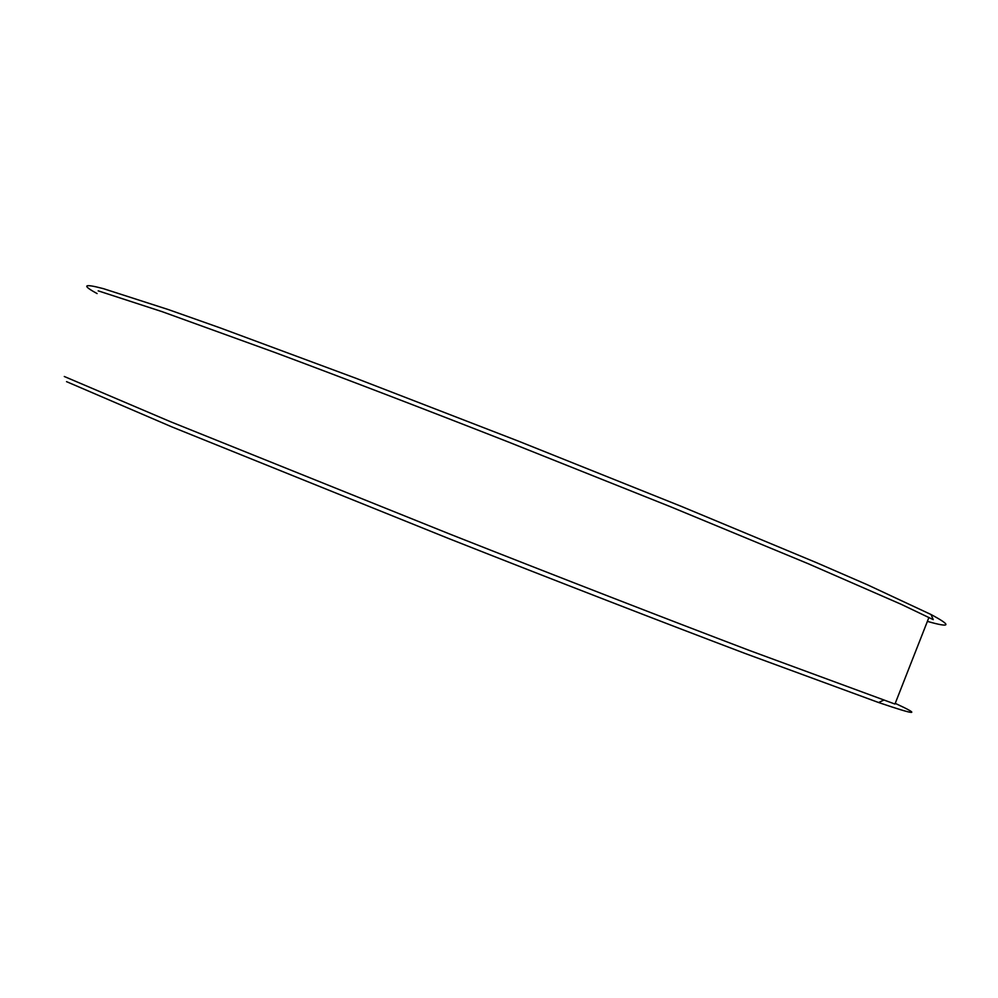 <?xml version="1.0" encoding="UTF-8"?>
<svg xmlns="http://www.w3.org/2000/svg" width="998" height="998" viewBox="0 0 998 998"><rect width="100%" height="100%" fill="white"/><g stroke="black" fill="none" stroke-linecap="round" stroke-linejoin="round"><path stroke-width="1.5" d="M97.105 293.562C81.487 285.079 83.558 283.432 103.318 288.634L168.412 309.592L219.897 327.793L355.662 378.167L518.76 441.266L681.584 506.485L816.526 562.685L867.412 584.791L930.997 614.506C952.042 625.746 950.845 628.029 927.392 621.38M895.231 703.365C921.915 715.666 916.364 715.379 878.589 702.517L745.306 653.54C662.822 622.315 556.248 581.023 449.025 538.671L171.781 426.857L66.529 381.648M930.997 614.506L933.255 619.633L901.206 604.314L808.18 563.708L671.055 506.959L508.132 441.902C424.237 409.005 343.699 378.13 274.812 352.444L162.163 311.675L98.178 290.842M64.296 376.496L170.346 421.655L450.385 534.304C558.718 577.094 666.377 618.872 749.548 650.509L894.957 704.052L928.926 617.45M878.589 702.517L883.704 700.159"/></g></svg>
